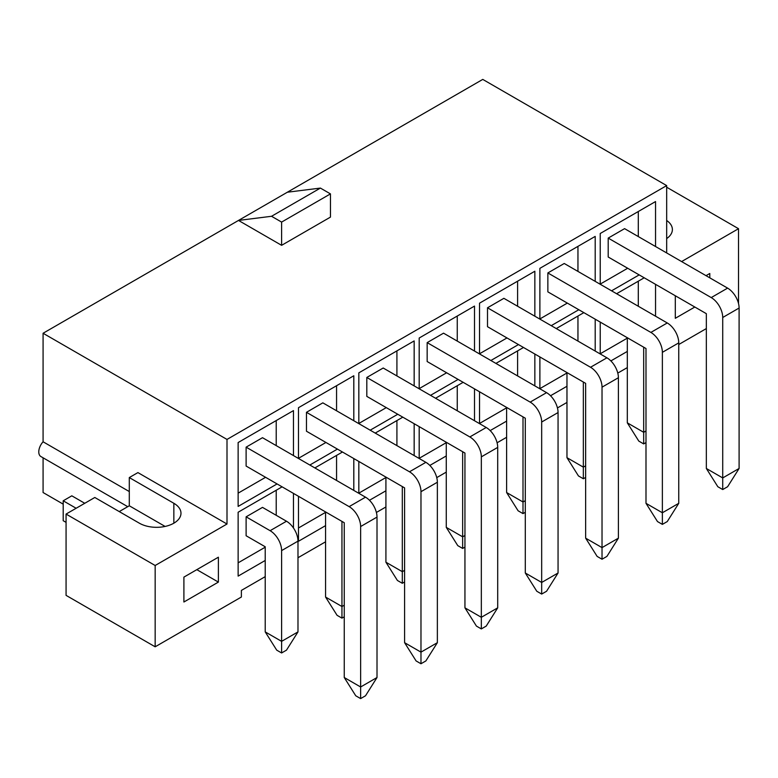<?xml version="1.0" encoding="UTF-8"?>
<svg xmlns="http://www.w3.org/2000/svg" width="778" height="778" viewBox="0 0 778 778"><rect width="100%" height="100%" fill="white"/><g stroke="black" fill="none" stroke-linecap="round" stroke-linejoin="round"><path stroke-width="1.17" d="M385.917 490.792L369.482 500.273M385.917 477.517L358.833 493.155M474.502 351.043L474.502 306.085L419.186 338.022L419.186 388.796M458.125 379.421L430.535 395.341M446.63 372.779L419.186 388.63M627.311 351.423L610.876 360.914M627.311 338.148L600.227 353.786M600.227 322.092L600.227 353.951M265.22 547.197L238.136 562.834M276.219 490.247L276.219 515.299M246.111 516.835L246.111 535.75L265.22 546.778L265.22 631.901L281.607 641.354L297.984 631.901L297.984 541.138A16.26 9.385 60 0 0 286.489 521.231L262.497 507.382L246.111 516.835L270.112 530.693A16.26 9.385 60 0 1 281.607 550.6L281.607 652.966L276.715 650.145L265.22 631.901M155.162 646.8L155.162 565.499L66.072 514.073L66.072 595.365L155.162 646.8L241.374 597.027L241.374 590.414L265.22 576.644M297.984 557.738L325.574 541.809M376.396 512.459L385.917 506.964M436.75 477.614L446.271 472.12M497.093 442.779L506.614 437.285M557.447 407.935L566.967 402.44M617.79 373.09L627.311 367.595M706.336 328.579L678.756 344.508M666.678 187.226L738.526 228.703L738.526 303.556M738.526 228.703L681.606 261.564M127.738 506.682L40.884 456.53A10.163 5.864 -60 0 1 43.082 441.787L43.082 333.256L227.001 439.434L666.678 185.592L666.678 252.947M227.001 439.434L227.001 524.022L137.92 472.596L129.294 477.566L173.844 503.288A24.381 14.082 180 0 1 180.982 513.237A24.381 14.082 180 0 1 165.928 526.249A24.381 14.082 180 0 1 139.359 523.195L94.809 497.482L66.072 514.073M155.162 565.499L227.001 524.022M218.385 582.1L183.9 602.007L183.9 577.12L218.385 557.204L218.385 582.1L196.824 569.652M706.025 275.665L709.789 273.496L709.789 277.834M675.304 295.757L675.304 318.299L694.822 307.028M655.543 246.519L655.543 201.56L600.227 233.497L600.227 284.262M639.166 274.897L611.576 290.816M616.604 293.724L644.194 277.795M655.543 284.349L655.543 316.208M595.199 281.364L595.199 236.405L539.883 268.342L539.883 319.106M578.822 309.732L551.232 325.661M534.846 316.208L534.846 271.24L479.53 303.177L479.53 353.951M518.469 344.576L490.879 360.506M414.159 385.888L414.159 340.929L358.833 372.866L358.833 423.631M397.772 414.256L370.182 430.185M353.805 420.733L353.805 375.764L298.489 407.701L298.489 458.475M337.428 449.101L309.839 465.03M293.462 455.568L293.462 410.609L238.136 442.546L238.136 506.42L277.075 483.945M566.967 386.267L550.523 395.749M539.883 356.937L539.883 388.796M556.26 328.569L583.85 312.639M595.199 319.194L595.199 351.043M506.614 421.102L490.179 430.594M479.53 391.781L479.53 423.631M495.917 363.404L523.497 347.484M534.846 354.029L534.846 385.888M446.271 455.947L429.826 465.439M419.186 426.616L419.186 458.475M435.563 398.248L463.153 382.319M474.502 388.874L474.502 420.733M358.833 461.461L358.833 493.32M375.22 433.093L402.8 417.164M414.159 423.718L414.159 455.568M325.574 525.627L298.489 541.264L298.489 496.306M314.866 467.928L342.456 452.008M353.805 458.553L353.805 490.412M265.22 560.471L238.136 576.109L238.136 512.235L282.103 486.843M293.462 493.398L293.462 527.97M43.082 333.256L482.768 79.405L666.678 185.592M63.203 504.144L43.082 492.532L43.082 457.804M325.574 512.352L298.489 527.99M336.563 455.402L336.563 480.454M306.464 500.906L325.574 511.943L325.574 597.057L341.95 606.509L344.255 605.187M396.916 420.567L396.916 445.619M366.808 466.061L385.917 477.099L385.917 562.212L402.304 571.674L404.599 570.342M446.271 442.672L419.186 458.31M457.26 385.723L457.26 410.774M427.161 431.226L446.271 442.254L446.271 527.377L462.647 536.83L464.943 535.497M506.614 407.828L479.53 423.465M517.603 350.878L517.603 375.93M487.505 396.381L506.614 407.419L506.614 492.532L523.001 501.985L525.296 500.662M566.967 372.993L539.883 388.63M577.957 316.043L577.957 341.095M547.858 361.537L566.967 372.574L566.967 457.688L583.344 467.15L585.64 465.818M265.58 477.303L238.136 493.155M276.219 420.567L276.219 445.619M246.111 447.156L246.111 466.061L344.255 522.728L344.255 677.521L360.632 686.984L377.009 677.521L377.009 517.088A16.26 9.385 60 0 0 365.514 497.171L262.497 437.693L246.111 447.156L349.137 506.634A16.26 9.385 60 0 1 360.632 526.541L360.632 698.595L355.75 695.775L344.255 677.521M325.933 442.468L298.489 458.31M336.563 385.723L336.563 410.774M306.464 412.311L306.464 431.226L404.599 487.884L404.599 642.686L420.976 652.139L437.362 642.686L437.362 482.243A16.26 9.385 60 0 0 425.867 462.336L322.841 402.848L306.464 412.311L409.481 471.789A16.26 9.385 60 0 1 420.976 491.696L420.976 663.751L416.094 660.93L404.599 642.686M386.277 407.623L358.833 423.465M396.916 350.878L396.916 375.93M366.808 377.466L366.808 396.381L464.943 453.039L464.943 607.842L481.329 617.294L497.706 607.842L497.706 447.399A16.26 9.385 60 0 0 486.211 427.492L383.194 368.013L366.808 377.466L469.834 436.944A16.26 9.385 60 0 1 481.329 456.861L481.329 628.916L476.437 626.096L464.943 607.842M457.26 316.043L457.26 341.095M427.161 342.621L427.161 361.537L525.296 418.204L525.296 572.997L541.673 582.459L558.059 572.997L558.059 412.554A16.26 9.385 60 0 0 546.564 392.647L443.538 333.169L427.161 342.621L530.178 402.109A16.26 9.385 60 0 1 541.673 422.016L541.673 594.071L536.791 591.251L525.296 572.997M506.974 337.944L479.53 353.786M517.603 281.198L517.603 306.25M487.505 307.787L487.505 326.702L585.64 383.36L585.64 538.152L602.026 547.615L618.403 538.152L618.403 377.719A16.26 9.385 60 0 0 606.908 357.812L503.881 298.324L487.505 307.787L590.531 367.265A16.26 9.385 60 0 1 602.026 387.172L602.026 559.226L597.134 556.406L585.64 538.152M567.327 303.099L539.883 318.941M577.957 246.354L577.957 271.405M547.858 272.942L547.858 291.857L645.993 348.515L645.993 503.317L662.37 512.77L678.756 503.317L678.756 342.874A16.26 9.385 60 0 0 667.261 322.967L564.235 263.489L547.858 272.942L650.875 332.42A16.26 9.385 60 0 1 662.37 352.337L662.37 524.382L657.488 521.561L645.993 503.317M84.753 503.288L71.819 495.819L63.203 500.799L63.203 520.706L66.072 522.369M638.3 281.198L638.3 306.25M608.202 326.702L627.311 337.73L627.311 422.843L643.688 432.305L645.993 430.973M627.671 268.254L600.227 284.096M638.3 211.509L638.3 236.57M608.202 238.097L608.202 257.012L706.336 313.67L706.336 468.473L722.723 477.935L739.1 468.473L739.1 308.03A16.26 9.385 60 0 0 727.605 288.123L624.578 228.644L608.202 238.097L711.228 297.585A16.26 9.385 60 0 1 722.723 317.492L722.723 489.547L717.831 486.727L706.336 468.473M119.238 511.584L129.294 505.778L129.294 477.566M129.294 491.56L43.082 441.787M666.678 220.485A24.381 14.082 180 0 1 672.386 229.529A24.381 14.082 180 0 1 666.678 238.583M320.4 188.082L271.541 216.284L238.496 220.427L281.607 245.323L330.456 217.111L330.456 193.887L320.4 188.082L287.354 192.224M76.137 508.267L63.203 500.799M129.294 505.778L165.092 526.434M271.541 216.284L281.607 222.09L281.607 245.323M281.607 222.09L330.456 193.887M643.688 347.192L643.688 443.917L638.806 441.097L627.311 422.843M645.993 442.594L643.688 443.917M739.1 468.473L727.605 486.727L722.723 489.547M583.344 382.027L583.344 478.762L578.462 475.942L566.967 457.688M585.64 477.429L583.344 478.762M678.756 503.317L667.261 521.561L662.37 524.382M523.001 416.872L523.001 513.606L518.109 510.786L506.614 492.532M525.296 512.274L523.001 513.606M618.403 538.152L606.908 556.406L602.026 559.226M462.647 451.717L462.647 548.441L457.765 545.621L446.271 527.377M464.943 547.119L462.647 548.441M558.059 572.997L546.564 591.251L541.673 594.071M402.304 486.551L402.304 583.286L397.412 580.466L385.917 562.212M404.599 581.954L402.304 583.286M497.706 607.842L486.211 626.096L481.329 628.916M341.95 521.396L341.95 618.131L337.069 615.31L325.574 597.057M344.255 616.798L341.95 618.131M437.362 642.686L425.867 660.93L420.976 663.751M297.984 631.901L286.489 650.145L281.607 652.966M377.009 677.521L365.514 695.775L360.632 698.595M173.844 523.195L173.844 503.288M711.228 297.585L727.605 288.123M722.723 317.492L739.1 308.03M650.875 332.42L667.261 322.967M662.37 352.337L678.756 342.874M590.531 367.265L606.908 357.812M602.026 387.172L618.403 377.719M530.178 402.109L546.564 392.647M541.673 422.016L558.059 412.554M469.834 436.944L486.211 427.492M481.329 456.861L497.706 447.399M409.481 471.789L425.867 462.336M420.976 491.696L437.362 482.243M270.112 530.693L286.489 521.231M281.607 550.6L297.984 541.138M349.137 506.634L365.514 497.171M360.632 526.541L377.009 517.088"/></g></svg>
